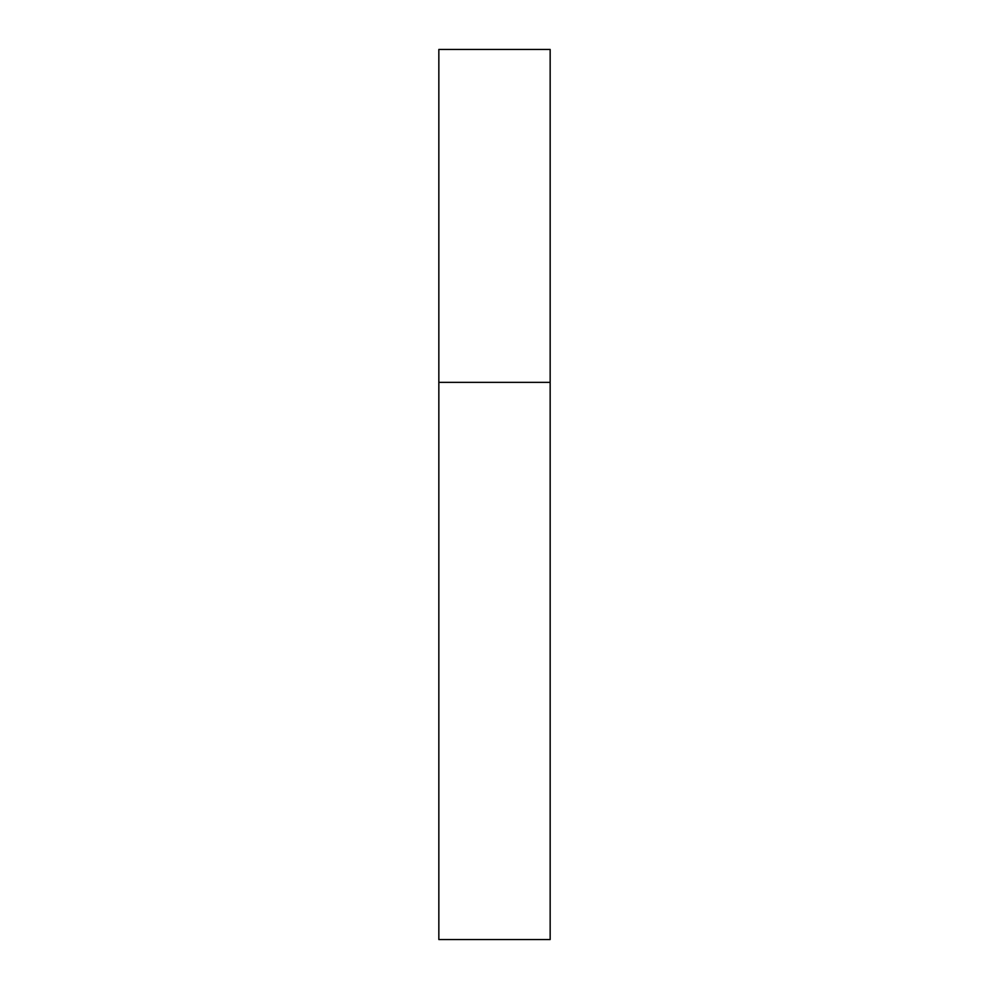 <?xml version="1.0" encoding="UTF-8"?>
<svg xmlns="http://www.w3.org/2000/svg" width="989" height="989" viewBox="0 0 989 989"><rect width="100%" height="100%" fill="white"/><g stroke="black" fill="none" stroke-linecap="round" stroke-linejoin="round"><path stroke-width="1.48" d="M550.156 382.36L438.844 382.36L438.844 939.55L550.156 939.55L550.156 382.36L438.844 382.36L438.844 49.45L550.156 49.45L550.156 382.36L550.156 49.45"/></g></svg>
